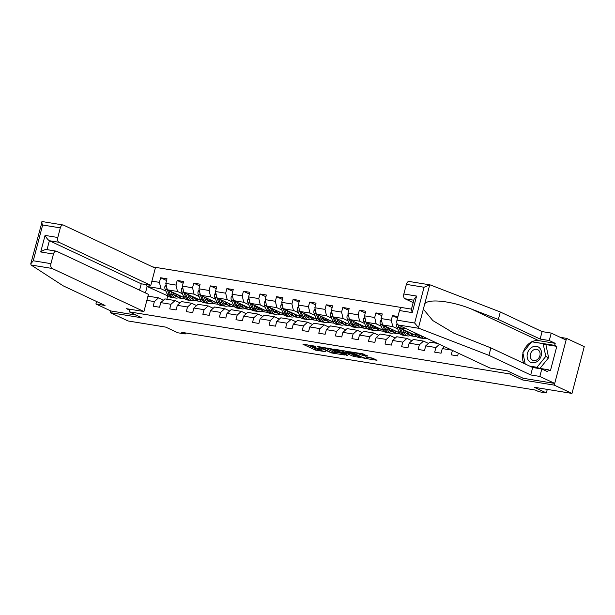 <?xml version="1.0" encoding="UTF-8"?>
<svg xmlns="http://www.w3.org/2000/svg" width="615" height="615" viewBox="0 0 615 615"><rect width="100%" height="100%" fill="white"/><g stroke="black" fill="none" stroke-linecap="round" stroke-linejoin="round"><path stroke-width="0.92" d="M315.587 346.245L302.949 344.246L315.464 350.12L325.865 351.734A4.144 0.546 -165.3 0 1 320.307 350.143L319.27 349.651A4.144 0.546 -165.3 0 1 318.593 349.143A4.144 0.546 -165.3 0 1 320.377 349.151L322.052 349.282L319.4 348.697A4.144 0.546 -165.3 0 1 313.842 347.106L312.797 346.622A4.144 0.546 -165.3 0 1 312.128 346.114A4.144 0.546 -165.3 0 1 313.911 346.122L315.587 346.245M367.432 356.062L362.535 353.763L349.681 351.749L364.142 358.276L376.995 360.282L372.544 358.138L365.548 356.785L367.301 357.922A3.459 0.461 -165.3 0 1 367.862 358.345A3.459 0.461 -165.3 0 1 365.433 358.161A3.459 0.461 -165.3 0 1 361.728 357.015L353.487 353.148A3.459 0.461 -165.3 0 1 352.925 352.726A3.459 0.461 -165.3 0 1 355.362 352.918A3.459 0.461 -165.3 0 1 359.06 354.063L362.174 355.201L367.509 355.778M96.563 301.488L95.917 303.979L110.785 310.952L110.339 312.658L128.051 320.969L165.735 327.118L177.773 332.769L185.207 333.976L181.663 332.315L535.365 390.056L538.901 391.717L546.335 392.931L547.265 389.403M523.096 378.233L522.635 379.962L554.269 385.128L571.981 393.431L534.297 387.281L546.335 392.931M522.635 379.962L509.889 373.982L129.227 311.843L129.903 309.245M110.339 312.658L141.973 317.824L129.227 311.843M331.869 348.966L317.279 346.46L331.739 352.987L344.592 354.993L331.869 348.966M334.037 349.112L348.067 351.611L360.79 357.638L353.241 356.285L346.422 353.41L342.378 352.833L347.875 355.47L346.414 355.232L334.037 349.112M554.269 385.128L566.546 338.358L584.25 346.66L571.981 393.431M510.342 372.252L509.889 373.982M402.118 307.615L152.528 266.872M458.336 353.179L457.622 355.893L451.256 354.855L452.425 350.404M451.864 350.143L442.277 348.574L441.063 353.195L434.697 352.149L435.904 347.536L425.718 345.876L424.504 350.489L418.138 349.451L419.345 344.838L409.152 343.17L407.945 347.783L401.58 346.745L402.787 342.132L392.593 340.472L391.386 345.084L385.013 344.046L386.228 339.426L376.034 337.766L374.827 342.378L368.454 341.34L369.669 336.728L359.475 335.06L358.268 339.672L351.895 338.634L353.11 334.022L342.916 332.361L341.709 336.974L335.336 335.936L336.543 331.316L326.357 329.655L325.143 334.268L318.778 333.23L319.985 328.618L309.799 326.949L308.584 331.57L302.219 330.524L303.426 325.912L293.24 324.251L292.025 328.864L285.66 327.826L286.867 323.206L276.673 321.545L275.466 326.158L269.093 325.12L270.308 320.507L260.114 318.839L258.907 323.459L252.534 322.414L253.749 317.801L243.555 316.141L242.348 320.753L235.976 319.715L237.19 315.103L226.996 313.435L225.79 318.047L219.417 317.009L220.631 312.397L210.438 310.736L209.223 315.349L202.858 314.311L204.065 309.691L193.879 308.03L192.664 312.643L186.299 311.605L187.506 306.993L177.32 305.324L176.105 309.937L169.74 308.899L170.947 304.287L160.761 302.626L159.546 307.239L153.181 306.201L154.388 301.581L146.862 300.358M151.905 281.14L159.431 282.37L160.638 277.757L167.011 278.795L165.796 283.407L175.99 285.068L177.197 280.455L183.57 281.493L182.355 286.113L192.549 287.774L193.763 283.161L200.129 284.199L198.922 288.812L209.108 290.48L210.322 285.867L216.688 286.905L215.481 291.518L225.667 293.178L226.881 288.566L233.246 289.604L232.04 294.224L242.225 295.884L243.44 291.272L249.805 292.31L248.598 296.922L258.792 298.59L259.999 293.97L266.372 295.016L265.157 299.628L275.351 301.289L276.558 296.676L282.931 297.714L281.716 302.334L291.91 303.995L293.117 299.382L299.49 300.42L298.275 305.032L308.469 306.7L309.676 302.08L316.049 303.126L314.834 307.738L325.028 309.399L326.242 304.786L332.607 305.824L331.4 310.437L341.586 312.105L342.801 307.492L349.166 308.53L347.959 313.143L358.145 314.803L359.36 310.191L365.725 311.228L364.518 315.849L374.704 317.509L375.919 312.897L382.284 313.934L381.077 318.547L391.271 320.215L392.478 315.603L397.951 316.494M442.277 348.574L444.422 346.652M425.718 345.876L429.877 342.148L437.457 343.385M435.904 347.536L439.479 344.331M428.447 343.424L423.504 341.11L413.318 339.442L409.152 343.17M419.345 344.838L423.504 341.11M406.415 328.825L399.143 327.641L416.055 335.575M426.956 338.458L426.38 338.365M411.889 340.725L406.946 338.404L396.752 336.743L392.593 340.472M399.143 327.641L398.551 325.135M402.787 342.132L406.946 338.404M399.496 332.869L382.584 324.935L392.777 326.596L397.736 328.925M410.843 335.075L413.318 336.236L409.821 335.659M395.33 338.019L390.387 335.698L380.193 334.037L376.034 337.766M392.777 326.596L391.271 320.215M382.584 324.935L381.077 318.547M386.228 339.426L390.387 335.698M382.937 330.163L366.025 322.229L376.211 323.897L381.177 326.227M394.284 332.369L396.752 333.53L393.254 332.961M378.771 335.313L373.828 332.999L363.634 331.331L359.475 335.06M376.211 323.897L374.704 317.509M366.025 322.229L364.518 315.849M369.669 336.728L373.828 332.999M366.379 327.464L349.466 319.531L359.652 321.191L364.618 323.521M377.725 329.671L380.193 330.824L376.695 330.255M362.212 332.615L357.269 330.293L347.075 328.633L342.916 332.361M359.652 321.191L358.145 314.803M349.466 319.531L347.959 313.143M353.11 334.022L357.269 330.293M349.82 324.758L332.907 316.825L343.093 318.485L348.059 320.815M361.166 326.965L363.634 328.126L360.136 327.549M345.645 329.909L340.71 327.587L330.516 325.927L326.357 329.655M343.093 318.485L341.586 312.105M332.907 316.825L331.4 310.437M336.543 331.316L340.71 327.587M333.253 322.052L316.341 314.119L326.534 315.787L331.5 318.116M344.608 324.259L347.075 325.42L343.577 324.851M329.087 327.203L324.143 324.889L313.957 323.221L309.799 326.949M326.534 315.787L325.028 309.399M316.341 314.119L314.834 307.738M319.985 328.618L324.143 324.889M316.694 319.354L299.782 311.421L309.975 313.081L314.942 315.41M328.049 321.56L330.516 322.714L327.019 322.145M312.528 324.505L307.585 322.183L297.399 320.523L293.24 324.251M309.975 313.081L308.469 306.7M299.782 311.421L298.275 305.032M303.426 325.912L307.585 322.183M300.135 316.648L283.223 308.715L293.417 310.383L298.383 312.712M311.482 318.854L313.957 320.015L310.46 319.446M295.969 321.799L291.026 319.485L280.84 317.817L276.673 321.545M293.417 310.383L291.91 303.995M283.223 308.715L281.716 302.334M286.867 323.206L291.026 319.485M283.577 313.942L266.664 306.016L276.858 307.677L281.824 310.006M294.923 316.148L297.399 317.309L293.901 316.74M279.41 319.093L274.467 316.779L264.273 315.118L260.114 318.839M276.858 307.677L275.351 301.289M266.664 306.016L265.157 299.628M270.308 320.507L274.467 316.779M267.018 311.244L250.105 303.31L260.299 304.971L265.257 307.3M278.364 313.45L280.832 314.611L277.342 314.034M262.851 316.394L257.908 314.073L247.714 312.412L243.555 316.141M260.299 304.971L258.792 298.59M250.105 303.31L248.598 296.922M253.749 317.801L257.908 314.073M250.459 308.538L233.546 300.604L243.732 302.273L248.698 304.602M261.805 310.744L264.273 311.905L260.775 311.336M246.292 313.688L241.349 311.375L231.155 309.706L226.996 313.435M243.732 302.273L242.225 295.884M233.546 300.604L232.04 294.224M237.19 315.103L241.349 311.375M233.9 305.839L216.987 297.906L227.173 299.567L232.139 301.896M245.247 308.046L247.714 309.199L244.217 308.63M229.733 310.99L224.79 308.668L214.597 307.008L210.438 310.736M227.173 299.567L225.667 293.178M216.987 297.906L215.481 291.518M220.631 312.397L224.79 308.668M217.341 303.134L200.429 295.2L210.614 296.861L215.581 299.19M228.688 305.34L231.155 306.501L227.658 305.924M213.167 308.284L208.231 305.963L198.038 304.302L193.879 308.03M210.614 296.861L209.108 290.48M200.429 295.2L198.922 288.812M204.065 309.691L208.231 305.963M200.774 300.428L183.862 292.494L194.056 294.162L199.022 296.492M212.129 302.634L214.597 303.795L211.099 303.226M196.608 305.578L191.665 303.264L181.479 301.596L177.32 305.324M194.056 294.162L192.549 287.774M183.862 292.494L182.355 286.113M187.506 306.993L191.665 303.264M184.216 297.729L167.303 289.796L177.497 291.456L182.463 293.786M195.57 299.936L198.038 301.089L194.54 300.52M180.049 302.88L175.106 300.558L164.92 298.898L160.761 302.626M177.497 291.456L175.99 285.068M167.303 289.796L165.796 283.407M170.947 304.287L175.106 300.558M168.71 296.307L147.139 286.498L160.938 288.75L165.904 291.079M179.003 297.23L181.479 298.39L177.981 297.814M163.49 300.174L158.547 297.852L147.969 296.13M160.938 288.75L159.431 282.37M145.447 292.94L147.139 286.498L145.517 284.507M154.388 301.581L158.547 297.852M566.546 338.358L560.273 337.328M185.207 333.976L185.476 332.938M167.68 296.138L166.873 299.213M413.318 336.236L416.939 336.689M396.752 333.53L400.373 333.991M380.193 330.824L383.814 331.285M363.634 328.126L367.255 328.579M347.075 325.42L350.696 325.881M330.516 322.714L334.137 323.175M313.957 320.015L317.578 320.476M297.399 317.309L301.019 317.771M280.832 314.611L284.453 315.065M264.273 311.905L267.894 312.366M247.714 309.199L251.335 309.66M231.155 306.501L234.776 306.954M214.597 303.795L218.217 304.256M198.038 301.089L201.659 301.55M181.479 298.39L185.1 298.844M179.972 296.384L182.102 296.738M181.51 298.26L179.126 297.145M166.557 280.525L160.638 277.757M183.116 283.231L177.197 280.455M198.068 300.966L195.685 299.843M196.531 299.09L198.66 299.436M199.675 285.937L193.763 283.161M214.627 303.672L212.244 302.549M213.09 301.796L215.219 302.142M216.234 288.635L210.322 285.867M231.186 306.37L228.803 305.255M229.649 304.494L231.786 304.84M232.793 291.341L226.881 288.566M247.753 309.076L245.362 307.954M246.208 307.2L248.345 307.546M249.352 294.047L243.44 291.272M264.312 311.774L261.921 310.66M262.774 309.899L264.904 310.252M265.911 296.745L259.999 293.97M280.871 314.48L278.487 313.366M279.333 312.605L281.462 312.95M282.47 299.451L276.558 296.676M297.429 317.186L295.046 316.064M295.892 315.311L298.021 315.656M299.036 302.157L293.117 299.382M313.988 319.885L311.605 318.77M312.451 318.009L314.58 318.362M315.595 304.856L309.676 302.08M330.547 322.591L328.164 321.468M329.01 320.715L331.139 321.061M332.154 307.562L326.242 304.786M347.106 325.297L344.723 324.174M345.569 323.421L347.698 323.767M348.713 310.26L342.801 307.492M363.665 327.995L361.282 326.88M362.127 326.119L364.264 326.473M365.272 312.966L359.36 310.191M380.231 330.701L377.841 329.579M378.686 328.825L380.823 329.171M381.83 315.672L375.919 312.897M396.79 333.407L394.399 332.285M395.253 331.531L397.382 331.877M397.559 317.986L392.478 315.603M413.349 336.105L410.966 334.99M411.812 334.229L413.941 334.575M306.9 344.677L315.795 348.851L319.2 349.62M335.39 352.264L340.764 353.141M319.954 347.106L330.693 352.372L333.422 352.964A4.144 0.546 -165.3 0 0 335.206 352.972A4.144 0.546 -165.3 0 0 334.529 352.464L327.026 348.943A4.144 0.546 -165.3 0 0 321.461 347.352L320.031 346.822M335.206 352.972L335.536 351.703A4.144 0.546 -165.3 0 0 334.86 351.203L334.529 352.464M328.464 348.198L334.86 351.203M356.969 355.785L355.309 355.516L354.97 356.777M346.245 352.057L355.309 355.516M342.893 351.434A3.459 0.461 -165.3 0 0 339.196 350.289A3.459 0.461 -165.3 0 0 336.759 350.096A3.459 0.461 -165.3 0 0 337.32 350.519L340.226 351.88L345.453 352.949L342.893 351.434L343.116 350.588M346.007 352.949L346.13 351.526L345.799 352.795M344.669 350.842L346.13 351.526M360.882 353.494L364.157 354.209M368.062 357.599L373.167 358.43M166.081 284.599L164.989 286.09A3.498 2.022 99.3 0 0 165.12 289.227L167.126 293.97A10.086 5.835 99.3 0 0 170.593 297.237L172.607 297.568A10.086 5.835 99.3 0 0 173.253 297.606M173.745 294.585A8.372 4.843 99.3 0 0 174.891 293.355M171.039 291.541L172.431 294.839A10.086 5.835 99.3 0 0 175.898 298.098A10.086 5.835 99.3 0 0 180.38 295.93M172.715 292.333L173.299 293.701A8.372 4.843 99.3 0 0 176.174 296.407A8.372 4.843 99.3 0 0 179.165 295.354M166.826 287.766A3.498 2.022 99.3 0 0 167.134 289.557L169.14 294.301A10.086 5.835 99.3 0 0 172.607 297.568M176.551 294.131A8.372 4.843 -80.7 0 1 174.614 295.638M175.898 298.098L173.884 297.775A10.086 5.835 -80.7 0 1 170.417 294.508L168.695 290.449M175.198 296.061A8.372 4.843 99.3 0 0 177.581 294.616M539.639 347.982A8.572 6.896 -64.9 0 0 529.423 349.451A8.572 6.896 -64.9 0 0 529 361.09A8.572 6.896 -64.9 0 0 539.217 359.621A8.572 6.896 -64.9 0 0 539.639 347.982M538.802 350.442A5.866 4.72 -64.9 0 0 537.648 349.62A5.866 4.72 -64.9 0 0 531.298 352.157A5.866 4.72 -64.9 0 0 531.521 359.414A5.866 4.72 -64.9 0 0 532.667 360.244A5.866 4.72 -64.9 0 0 539.017 357.707A5.866 4.72 -64.9 0 0 538.802 350.442M525.195 363.988L522.858 352.664L531.691 341.779L543.153 343.654L545.982 344.984L548.611 357.738L539.962 368.4M538.955 368.231L536.949 367.293L529.723 366.11M543.153 343.654L545.782 356.408L536.949 367.293M548.611 357.738L545.782 356.408M31.111 265.027L30.75 263.843L33.256 260.768L50.937 263.658A3.959 2.291 99.3 0 0 52.067 268.447L31.111 265.027L63.253 285.867L105.042 305.471L95.917 303.979M139.567 290.18L141.242 283.807L150.798 285.368L155.303 268.171L63.437 225.082A3.959 2.291 99.3 0 0 63.084 224.975A3.959 2.291 99.3 0 0 60.316 227.881L57.802 237.49A3.959 2.291 99.3 0 0 58.932 242.279L49.377 240.719C47.955 239.842 46.517 238.074 45.064 235.407L57.802 237.49M150.798 285.368L58.932 242.279M60.316 227.881L42.643 224.998C41.628 222.891 41.459 221.746 42.135 221.569L42.481 221.661M129.665 310.168L126.521 308.692L143.933 311.536L148.438 294.339L56.572 251.251A3.959 2.291 99.3 0 0 56.219 251.143A3.959 2.291 99.3 0 0 53.451 254.049L50.937 263.658M143.933 311.536L52.067 268.447M110.785 310.952L136.153 315.095M141.242 283.807L49.377 240.719L47.032 249.644M53.451 254.049L40.713 251.966C43.373 250.059 45.472 249.298 47.017 249.69M30.75 263.843L42.135 221.569M531.814 341.802A14.837 11.939 115.1 0 1 538.763 340.649L555.214 343.331L549.264 340.541L540.131 339.05L498.342 319.454L471.205 308.961C452.033 301.119 428.939 298.475 424.788 303.656L429.724 284.837L430.454 284.999L429.724 284.837L424.05 287.259L406.377 284.368A3.959 2.291 -80.7 0 1 409.136 281.462L429.97 284.86M498.342 319.454L500.303 311.99L542.092 331.593L551.225 333.084L566.092 340.064L554.722 383.422L523.188 378.279L507.398 370.868L489.986 368.024L398.12 324.935A3.959 2.291 -80.7 0 1 396.99 320.146L399.512 310.537A3.959 2.291 -80.7 0 1 402.272 307.631L411.466 309.13M430.454 284.999L500.303 311.99M549.264 340.541L551.225 333.084M540.131 339.05L542.092 331.593M531.721 367.055L548.28 369.753L550.41 370.753L556.806 346.353L554.684 345.353L532.19 341.863M548.28 369.753L547.75 371.775L541.8 368.985L539.847 376.442L554.722 383.422M555.214 343.331L554.684 345.353M396.99 320.146L414.664 323.029L419.076 328.356L488.925 355.355L530.714 374.958L532.675 367.493L541.8 368.985M530.714 374.958L539.847 376.442M488.925 355.355L490.885 347.898L532.675 367.493M424.788 303.656L423.343 309.161L432.852 320.6L453.978 333.238L490.885 347.898M413.803 300.205L404.985 298.767A3.959 2.291 -80.7 0 1 403.855 293.978L406.377 284.368M404.985 298.767L413.172 302.611M523.849 363.357A14.837 11.939 115.1 0 1 522.988 353.302M523.327 352.095A14.837 11.939 115.1 0 1 531.583 341.917M532.898 341.978L532.313 341.702M556.806 346.353L544.69 344.377M403.855 293.978L416.593 296.061L414.087 299.128L411.358 309.529L412.25 312.62L399.512 310.537M182.64 287.305L181.548 288.796A3.498 2.022 99.3 0 0 181.679 291.933L183.685 296.676A10.086 5.835 99.3 0 0 187.152 299.936L189.166 300.266A10.086 5.835 99.3 0 0 189.812 300.312M190.304 297.291A8.372 4.843 99.3 0 0 191.45 296.053M187.598 294.247L188.99 297.545A10.086 5.835 99.3 0 0 192.457 300.804A10.086 5.835 99.3 0 0 196.946 298.629M189.274 295.039L189.858 296.407A8.372 4.843 99.3 0 0 192.733 299.113A8.372 4.843 99.3 0 0 195.724 298.06M183.385 290.472A3.498 2.022 99.3 0 0 183.693 292.256L185.699 297.007A10.086 5.835 99.3 0 0 189.166 300.266M193.11 296.837A8.372 4.843 -80.7 0 1 191.173 298.337M192.457 300.804L190.442 300.474A10.086 5.835 -80.7 0 1 186.975 297.214L185.253 293.147M191.757 298.759A8.372 4.843 99.3 0 0 194.14 297.314M199.199 290.003L198.107 291.495A3.498 2.022 99.3 0 0 198.238 294.631L200.244 299.382A10.086 5.835 99.3 0 0 203.711 302.642L205.725 302.972A10.086 5.835 99.3 0 0 206.371 303.011M206.871 299.989A8.372 4.843 99.3 0 0 208.016 298.759M204.157 296.953L205.548 300.243A10.086 5.835 99.3 0 0 209.015 303.51A10.086 5.835 99.3 0 0 213.505 301.335M205.833 297.737L206.417 299.105A8.372 4.843 99.3 0 0 209.292 301.819A8.372 4.843 99.3 0 0 212.29 300.766M199.944 293.171A3.498 2.022 99.3 0 0 200.252 294.962L202.258 299.705A10.086 5.835 99.3 0 0 205.725 302.972M209.669 299.536A8.372 4.843 -80.7 0 1 207.732 301.043M209.015 303.51L207.001 303.18A10.086 5.835 -80.7 0 1 203.534 299.912L201.82 295.853M208.316 301.465A8.372 4.843 99.3 0 0 210.699 300.02M215.757 292.709L214.666 294.201A3.498 2.022 99.3 0 0 214.796 297.337L216.803 302.08A10.086 5.835 99.3 0 0 220.27 305.348L222.284 305.678A10.086 5.835 99.3 0 0 222.938 305.716M223.429 302.695A8.372 4.843 99.3 0 0 224.575 301.465M220.716 299.651L222.107 302.949A10.086 5.835 99.3 0 0 225.574 306.209A10.086 5.835 99.3 0 0 230.064 304.041M222.399 300.443L222.976 301.811A8.372 4.843 99.3 0 0 225.851 304.517A8.372 4.843 99.3 0 0 228.849 303.464M216.503 295.877A3.498 2.022 99.3 0 0 216.811 297.668L218.817 302.411A10.086 5.835 99.3 0 0 222.284 305.678M226.235 302.242A8.372 4.843 -80.7 0 1 224.291 303.749M225.574 306.209L223.56 305.886A10.086 5.835 -80.7 0 1 220.093 302.618L218.379 298.552M224.875 304.171A8.372 4.843 99.3 0 0 227.258 302.726M232.316 295.415L231.225 296.907A3.498 2.022 99.3 0 0 231.355 300.035L233.362 304.786A10.086 5.835 99.3 0 0 236.829 308.046L238.851 308.376A10.086 5.835 99.3 0 0 239.496 308.423M239.988 305.401A8.372 4.843 99.3 0 0 241.134 304.164M237.275 302.357L238.666 305.655A10.086 5.835 99.3 0 0 242.141 308.914A10.086 5.835 99.3 0 0 246.623 306.739M238.958 303.141L239.535 304.517A8.372 4.843 99.3 0 0 242.418 307.223A8.372 4.843 99.3 0 0 245.408 306.17M233.07 298.575A3.498 2.022 99.3 0 0 233.377 300.366L235.376 305.117A10.086 5.835 99.3 0 0 238.851 308.376M242.794 304.94A8.372 4.843 -80.7 0 1 240.849 306.447M242.141 308.914L240.119 308.584A10.086 5.835 -80.7 0 1 236.652 305.324L234.938 301.258M241.434 306.87A8.372 4.843 99.3 0 0 243.817 305.424M248.883 298.114L247.791 299.605A3.498 2.022 99.3 0 0 247.914 302.741L249.921 307.485A10.086 5.835 99.3 0 0 253.388 310.752L255.41 311.082A10.086 5.835 99.3 0 0 256.055 311.121M256.547 308.1A8.372 4.843 99.3 0 0 257.693 306.87M253.841 305.063L255.233 308.353A10.086 5.835 99.3 0 0 258.7 311.621A10.086 5.835 99.3 0 0 263.182 309.445M255.517 305.847L256.094 307.216A8.372 4.843 99.3 0 0 258.976 309.929A8.372 4.843 99.3 0 0 261.967 308.876M249.629 301.281A3.498 2.022 99.3 0 0 249.936 303.072L251.935 307.815A10.086 5.835 99.3 0 0 255.41 311.082M259.353 307.646A8.372 4.843 -80.7 0 1 257.408 309.153M258.7 311.621L256.678 311.29A10.086 5.835 -80.7 0 1 253.211 308.023L251.497 303.964M257.993 309.576A8.372 4.843 99.3 0 0 260.383 308.13M265.442 300.82L264.35 302.311A3.498 2.022 99.3 0 0 264.473 305.447L266.48 310.191A10.086 5.835 99.3 0 0 269.947 313.458L271.968 313.781A10.086 5.835 99.3 0 0 272.614 313.827M273.106 310.806A8.372 4.843 99.3 0 0 274.252 309.568M270.4 307.761L271.792 311.059A10.086 5.835 99.3 0 0 275.259 314.319A10.086 5.835 99.3 0 0 279.74 312.143M272.076 308.553L272.653 309.922A8.372 4.843 99.3 0 0 275.535 312.628A8.372 4.843 99.3 0 0 278.526 311.574M266.187 303.987A3.498 2.022 99.3 0 0 266.495 305.778L268.501 310.521A10.086 5.835 99.3 0 0 271.968 313.781M275.912 310.352A8.372 4.843 -80.7 0 1 273.967 311.859M275.259 314.319L273.245 313.988A10.086 5.835 -80.7 0 1 269.77 310.729L268.055 306.662M274.559 312.282A8.372 4.843 99.3 0 0 276.942 310.829M282.001 303.526L280.909 305.017A3.498 2.022 99.3 0 0 281.04 308.146L283.038 312.897A10.086 5.835 99.3 0 0 286.513 316.156L288.527 316.487A10.086 5.835 99.3 0 0 289.173 316.533M289.665 313.512A8.372 4.843 99.3 0 0 290.81 312.274M286.959 310.467L288.35 313.758A10.086 5.835 99.3 0 0 291.818 317.025A10.086 5.835 99.3 0 0 296.299 314.849M288.635 311.252L289.211 312.628A8.372 4.843 99.3 0 0 292.094 315.334A8.372 4.843 99.3 0 0 295.085 314.28M282.746 306.685A3.498 2.022 99.3 0 0 283.054 308.476L285.06 313.227A10.086 5.835 99.3 0 0 288.527 316.487M292.471 313.05A8.372 4.843 -80.7 0 1 290.534 314.557M291.818 317.025L289.803 316.694A10.086 5.835 -80.7 0 1 286.329 313.435L284.614 309.368M291.118 314.98A8.372 4.843 99.3 0 0 293.501 313.535M298.559 306.224L297.468 307.715A3.498 2.022 99.3 0 0 297.599 310.852L299.605 315.595A10.086 5.835 99.3 0 0 303.072 318.862L305.086 319.193A10.086 5.835 99.3 0 0 305.732 319.231M306.224 316.21A8.372 4.843 99.3 0 0 307.369 314.98M303.518 313.173L304.909 316.464A10.086 5.835 99.3 0 0 308.376 319.731A10.086 5.835 99.3 0 0 312.858 317.555M305.194 313.957L305.778 315.326A8.372 4.843 99.3 0 0 308.653 318.04A8.372 4.843 99.3 0 0 311.644 316.986M299.305 309.391A3.498 2.022 99.3 0 0 299.613 311.182L301.619 315.925A10.086 5.835 99.3 0 0 305.086 319.193M309.03 315.756A8.372 4.843 -80.7 0 1 307.093 317.263M308.376 319.731L306.362 319.4A10.086 5.835 -80.7 0 1 302.895 316.133L301.173 312.074M307.677 317.686A8.372 4.843 99.3 0 0 310.06 316.241M315.118 308.93L314.027 310.421A3.498 2.022 99.3 0 0 314.157 313.558L316.164 318.301A10.086 5.835 99.3 0 0 319.631 321.568L321.645 321.891A10.086 5.835 99.3 0 0 322.291 321.937M322.79 318.916A8.372 4.843 99.3 0 0 323.928 317.678M320.077 315.872L321.468 319.17A10.086 5.835 99.3 0 0 324.935 322.429A10.086 5.835 99.3 0 0 329.425 320.254M321.753 316.664L322.337 318.032A8.372 4.843 99.3 0 0 325.212 320.738A8.372 4.843 99.3 0 0 328.202 319.685M315.864 312.097A3.498 2.022 99.3 0 0 316.171 313.881L318.178 318.632A10.086 5.835 99.3 0 0 321.645 321.891M325.589 318.462A8.372 4.843 -80.7 0 1 323.651 319.969M324.935 322.429L322.921 322.099A10.086 5.835 -80.7 0 1 319.454 318.839L317.732 314.772M324.236 320.392A8.372 4.843 99.3 0 0 326.619 318.939M331.677 311.636L330.586 313.12A3.498 2.022 99.3 0 0 330.716 316.256L332.723 321.007A10.086 5.835 99.3 0 0 336.19 324.266L338.204 324.597A10.086 5.835 99.3 0 0 338.85 324.643M339.349 321.622A8.372 4.843 99.3 0 0 340.495 320.384M336.636 318.578L338.027 321.868A10.086 5.835 99.3 0 0 341.494 325.135A10.086 5.835 99.3 0 0 345.984 322.96M338.319 319.362L338.896 320.73A8.372 4.843 99.3 0 0 341.771 323.444A8.372 4.843 99.3 0 0 344.769 322.391M332.423 314.795A3.498 2.022 99.3 0 0 332.73 316.587L334.737 321.338A10.086 5.835 99.3 0 0 338.204 324.597M342.148 321.161A8.372 4.843 -80.7 0 1 340.21 322.667M341.494 325.135L339.48 324.805A10.086 5.835 -80.7 0 1 336.013 321.545L334.299 317.478M340.795 323.09A8.372 4.843 99.3 0 0 343.178 321.645M348.236 314.334L347.144 315.826A3.498 2.022 99.3 0 0 347.275 318.962L349.282 323.705A10.086 5.835 99.3 0 0 352.749 326.972L354.763 327.303A10.086 5.835 99.3 0 0 355.416 327.341M355.908 324.32A8.372 4.843 99.3 0 0 357.054 323.09M353.195 321.276L354.586 324.574A10.086 5.835 99.3 0 0 358.061 327.833A10.086 5.835 99.3 0 0 362.543 325.666M354.878 322.068L355.455 323.436A8.372 4.843 99.3 0 0 358.33 326.142A8.372 4.843 99.3 0 0 361.328 325.089M348.982 317.501A3.498 2.022 99.3 0 0 349.289 319.293L351.296 324.036A10.086 5.835 99.3 0 0 354.763 327.303M358.714 323.867A8.372 4.843 -80.7 0 1 356.769 325.373M358.061 327.833L356.039 327.511A10.086 5.835 -80.7 0 1 352.572 324.243L350.858 320.184M357.353 325.796A8.372 4.843 99.3 0 0 359.737 324.351M364.795 317.04L363.703 318.532A3.498 2.022 99.3 0 0 363.834 321.668L365.84 326.411A10.086 5.835 99.3 0 0 369.308 329.671L371.329 330.001A10.086 5.835 99.3 0 0 371.975 330.047M372.467 327.026A8.372 4.843 99.3 0 0 373.613 325.789M369.753 323.982L371.145 327.28A10.086 5.835 99.3 0 0 374.62 330.539A10.086 5.835 99.3 0 0 379.101 328.364M371.437 324.774L372.014 326.142A8.372 4.843 99.3 0 0 374.896 328.848A8.372 4.843 99.3 0 0 377.887 327.795M365.548 320.207A3.498 2.022 99.3 0 0 365.856 321.991L367.855 326.742A10.086 5.835 99.3 0 0 371.329 330.001M375.273 326.573A8.372 4.843 -80.7 0 1 373.328 328.072M374.62 330.539L372.598 330.209A10.086 5.835 -80.7 0 1 369.131 326.949L367.416 322.883M373.912 328.495A8.372 4.843 99.3 0 0 376.295 327.049M381.362 319.739L380.27 321.23A3.498 2.022 99.3 0 0 380.393 324.366L382.399 329.117A10.086 5.835 99.3 0 0 385.866 332.377L387.888 332.707A10.086 5.835 99.3 0 0 388.534 332.746M389.026 329.725A8.372 4.843 99.3 0 0 390.171 328.495M386.32 326.688L387.711 329.978A10.086 5.835 99.3 0 0 391.178 333.245A10.086 5.835 99.3 0 0 395.66 331.07M387.996 327.472L388.572 328.841A8.372 4.843 99.3 0 0 391.455 331.554A8.372 4.843 99.3 0 0 394.446 330.501M382.107 322.906A3.498 2.022 99.3 0 0 382.415 324.697L384.421 329.44A10.086 5.835 99.3 0 0 387.888 332.707M391.832 329.271A8.372 4.843 -80.7 0 1 389.887 330.778M391.178 333.245L389.157 332.915A10.086 5.835 -80.7 0 1 385.69 329.648L383.975 325.589M390.471 331.201A8.372 4.843 99.3 0 0 392.862 329.755M397.059 323.613L396.829 323.936A3.498 2.022 99.3 0 0 396.952 327.072L398.958 331.816A10.086 5.835 99.3 0 0 402.425 335.083L404.447 335.413A10.086 5.835 99.3 0 0 405.093 335.452M405.585 332.431A8.372 4.843 99.3 0 0 406.73 331.201M402.879 329.386L404.27 332.684A10.086 5.835 99.3 0 0 407.737 335.944A10.086 5.835 99.3 0 0 412.219 333.776M404.555 330.178L405.131 331.546A8.372 4.843 99.3 0 0 408.014 334.253A8.372 4.843 99.3 0 0 411.005 333.199M398.666 325.612A3.498 2.022 99.3 0 0 398.974 327.403L400.98 332.146A10.086 5.835 99.3 0 0 404.447 335.413M408.391 331.977A8.372 4.843 -80.7 0 1 406.454 333.484M407.737 335.944L405.723 335.621A10.086 5.835 -80.7 0 1 402.248 332.354L400.534 328.295M407.038 333.907A8.372 4.843 99.3 0 0 409.421 332.461M414.771 332.746L415.517 334.522A10.086 5.835 99.3 0 0 418.992 337.781L421.006 338.112A10.086 5.835 99.3 0 0 421.652 338.158M420.937 335.636A10.086 5.835 99.3 0 0 424.296 338.65A10.086 5.835 99.3 0 0 426.572 338.281M417.108 333.845L417.539 334.852A10.086 5.835 99.3 0 0 421.006 338.112M424.296 338.65L422.282 338.319A10.086 5.835 -80.7 0 1 418.807 335.06L418.592 334.537M317.532 349.351L317.202 350.612M315.795 348.851L315.464 350.12M330.109 352.095L330.001 352.487M327.272 348.005L327.026 348.943M353.571 355.016L353.241 356.285M348.49 352.641L348.159 353.902M346.752 352.141L346.422 353.41M346.514 354.832L346.414 355.232M362.504 353.94L362.174 355.201M360.759 353.471L360.436 354.701M359.283 353.233L359.06 354.063M367.516 357.107L367.301 357.922M364.249 357.876L364.142 358.276M362.519 357.338L362.404 357.776M166.473 286.267L165.028 286.029M169.14 294.301L167.126 293.97M172.431 294.839L170.417 294.508M167.134 289.557L165.12 289.227M42.643 224.998L33.256 260.768M40.713 251.966L45.064 235.407M423.343 309.161L418.408 327.98M414.664 323.029L424.05 287.259M416.593 296.061L412.25 312.62M419.076 328.356L398.12 324.935M538.763 340.649L471.205 308.961M183.032 288.973L181.594 288.735M185.699 297.007L183.685 296.676M188.99 297.545L186.975 297.214M183.693 292.256L181.679 291.933M199.591 291.671L198.153 291.441M202.258 299.705L200.244 299.382M205.548 300.243L203.534 299.912M200.252 294.962L198.238 294.631M216.149 294.377L214.712 294.139M218.817 302.411L216.803 302.08M222.107 302.949L220.093 302.618M216.811 297.668L214.796 297.337M232.716 297.083L231.271 296.845M235.376 305.117L233.362 304.786M238.666 305.655L236.652 305.324M233.377 300.366L231.355 300.035M249.275 299.782L247.83 299.551M251.935 307.815L249.921 307.485M255.233 308.353L253.211 308.023M249.936 303.072L247.914 302.741M265.834 302.488L264.389 302.249M268.501 310.521L266.48 310.191M271.792 311.059L269.77 310.729M266.495 305.778L264.473 305.447M282.393 305.186L280.947 304.955M285.06 313.227L283.038 312.897M288.35 313.758L286.329 313.435M283.054 308.476L281.04 308.146M298.952 307.892L297.514 307.661M301.619 315.925L299.605 315.595M304.909 316.464L302.895 316.133M299.613 311.182L297.599 310.852M315.51 310.598L314.073 310.36M318.178 318.632L316.164 318.301M321.468 319.17L319.454 318.839M316.171 313.881L314.157 313.558M332.069 313.296L330.632 313.066M334.737 321.338L332.723 321.007M338.027 321.868L336.013 321.545M332.73 316.587L330.716 316.256M348.628 316.002L347.191 315.764M351.296 324.036L349.282 323.705M354.586 324.574L352.572 324.243M349.289 319.293L347.275 318.962M365.195 318.708L363.749 318.47M367.855 326.742L365.84 326.411M371.145 327.28L369.131 326.949M365.856 321.991L363.834 321.668M381.754 321.407L380.308 321.176M384.421 329.44L382.399 329.117M387.711 329.978L385.69 329.648M382.415 324.697L380.393 324.366M400.98 332.146L398.958 331.816M404.27 332.684L402.248 332.354M398.974 327.403L396.952 327.072M417.539 334.852L415.517 334.522M420.176 335.283L418.807 335.06M312.274 345.553L312.128 346.114M318.747 348.574L318.593 349.143M336.897 349.574L336.759 350.096M353.064 352.218L352.925 352.726M368.162 357.207L367.862 358.345M56.219 251.143L46.617 249.575M42.251 221.569L63.084 224.975"/></g></svg>

